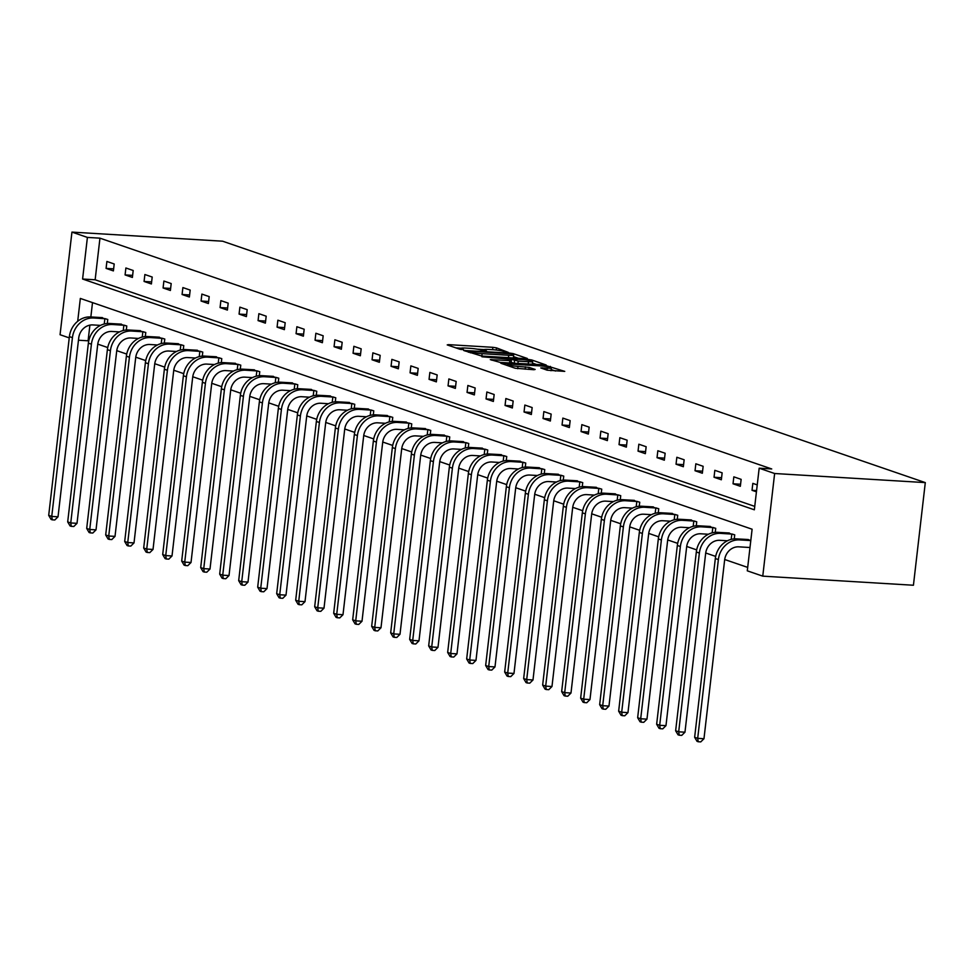 <?xml version="1.0" encoding="UTF-8"?>
<svg xmlns="http://www.w3.org/2000/svg" width="974" height="974" viewBox="0 0 974 974"><rect width="100%" height="100%" fill="white"/><g stroke="black" fill="none" stroke-linecap="round" stroke-linejoin="round"><path stroke-width="1.46" d="M508.331 352.418L496.521 347.876L492.868 347.316L448.49 344.638L447.224 344.906L459.923 349.264L463.575 349.593L461.737 348.911A8.827 0.974 6.6 0 1 460.86 348.375A8.827 0.974 6.6 0 1 465.791 348.071L469.492 348.29A8.827 0.974 6.6 0 1 481.205 350.08L485.417 351.042L486.489 350.969L484.662 350.287A8.827 0.974 6.6 0 1 483.774 349.751A8.827 0.974 6.6 0 1 488.717 349.459L492.418 349.678A8.827 0.974 6.6 0 1 504.13 351.468L508.331 352.418M547.108 370.169L564.75 371.386L546.718 365.822L500.806 363.229L515.185 368.245L533.886 369.718L535.152 369.45L529.113 367.381L517.998 366.37A7.378 0.804 6.6 0 1 507.466 364.422A7.378 0.804 6.6 0 1 511.606 364.166L540.813 365.932A7.378 0.804 6.6 0 1 551.333 367.88A7.378 0.804 6.6 0 1 547.205 368.135L540.789 367.928L547.108 370.169M759.172 468.202L774.634 473.51L925.3 482.605L222.608 241.199L71.942 232.104L87.404 237.412L82.595 279.027L754.351 509.804L759.172 468.202L771.725 468.957L99.957 238.167L87.404 237.412M526.033 358.712L527.299 358.456L513.201 353.611L509.536 353.051L463.624 350.457L481.667 356.034L526.033 358.712M531.792 359.99L546.171 365.007L500.259 362.425L490.287 359.625L509.816 360.611L511.362 360.514L507.089 358.98L481.935 356.776L528.127 359.43L531.792 359.99L531.67 360.964M77.701 321.286L80.343 298.434L752.111 529.223L747.289 570.825L762.764 576.145L913.429 585.24L925.3 482.605M99.957 238.167L95.148 279.781L754.753 506.383M106.093 268.398L113.398 270.906L114.201 263.978L106.884 261.458L106.093 268.398L113.629 268.848M125.086 274.924L132.391 277.432L133.195 270.504L125.89 267.984L125.086 274.924L132.634 275.374M144.079 281.449L151.396 283.958L152.2 277.03L144.882 274.522L144.079 281.449L151.627 281.912M163.084 287.975L170.389 290.483L171.193 283.556L163.888 281.048L163.084 287.975L170.633 288.438M182.077 294.501L189.382 297.009L190.186 290.082L182.881 287.573L182.077 294.501L189.626 294.964M201.082 301.027L208.387 303.547L209.191 296.607L201.886 294.099L201.082 301.027L208.619 301.49M220.075 307.553L227.38 310.073L228.184 303.133L220.879 300.625L220.075 307.553L227.624 308.015M239.08 314.091L246.385 316.599L247.189 309.659L239.884 307.151L239.08 314.091L246.617 314.541M258.073 320.616L265.378 323.124L266.182 316.185L258.877 313.677L258.073 320.616L265.622 321.067M277.079 327.142L284.384 329.65L285.187 322.711L277.87 320.202L277.079 327.142L284.615 327.593M296.072 333.668L303.377 336.176L304.18 329.236L296.875 326.728L296.072 333.668L303.62 334.119M315.065 340.194L322.382 342.702L323.173 335.774L315.868 333.254L315.065 340.194L322.613 340.644M334.07 346.72L341.375 349.228L342.178 342.3L334.873 339.78L334.07 346.72L341.618 347.17M353.063 353.245L360.368 355.753L361.171 348.826L353.866 346.306L353.063 353.245L360.611 353.696M372.068 359.771L379.373 362.279L380.177 355.352L372.872 352.844L372.068 359.771L379.604 360.234M391.061 366.297L398.366 368.805L399.17 361.878L391.865 359.369L391.061 366.297L398.609 366.76M410.066 372.823L417.371 375.331L418.175 368.403L410.858 365.895L410.066 372.823L417.603 373.286M429.059 379.349L436.364 381.869L437.168 374.929L429.863 372.421L429.059 379.349L436.608 379.811M448.052 385.874L455.369 388.395L456.173 381.455L448.856 378.947L448.052 385.874L455.601 386.337M467.057 392.412L474.362 394.92L475.166 387.981L467.861 385.473L467.057 392.412L474.606 392.863M486.05 398.938L493.355 401.446L494.159 394.507L486.854 391.998L486.05 398.938L493.599 399.389M505.056 405.464L512.361 407.972L513.164 401.032L505.859 398.524L505.056 405.464L512.592 405.914M524.049 411.99L531.354 414.498L532.157 407.558L524.852 405.05L524.049 411.99L531.597 412.44M543.054 418.516L550.359 421.024L551.162 414.096L543.857 411.576L543.054 418.516L550.59 418.966M562.047 425.041L569.352 427.549L570.155 420.622L562.85 418.102L562.047 425.041L569.595 425.492M581.052 431.567L588.357 434.075L589.16 427.148L581.843 424.64L581.052 431.567L588.588 432.03M600.045 438.093L607.35 440.601L608.153 433.673L600.848 431.165L600.045 438.093L607.593 438.556M619.038 444.619L626.355 447.127L627.146 440.199L619.841 437.691L619.038 444.619L626.586 445.081M638.043 451.145L645.348 453.665L646.152 446.725L638.847 444.217L638.043 451.145L645.592 451.607M657.036 457.67L664.341 460.191L665.145 453.251L657.84 450.743L657.036 457.67L664.585 458.133M676.041 464.208L683.346 466.716L684.15 459.777L676.845 457.269L676.041 464.208L683.578 464.659M695.034 470.734L702.339 473.242L703.143 466.303L695.838 463.794L695.034 470.734L702.583 471.185M714.039 477.26L721.344 479.768L722.148 472.828L714.831 470.32L714.039 477.26L721.576 477.71M733.032 483.786L740.337 486.294L741.141 479.354L733.836 476.846L733.032 483.786L740.581 484.236M757.236 484.894L752.829 483.372L752.025 490.312L756.433 491.821M89.9 325.133L88.086 340.803L88.731 341.022M97.765 344.126L107.724 347.548M116.758 350.652L126.717 354.073M135.763 357.178L145.723 360.599M154.756 363.704L164.716 367.125M173.749 370.23L183.721 373.651M192.755 376.755L202.714 380.189M211.748 383.293L221.719 386.715M230.753 389.819L240.712 393.24M249.746 396.345L259.717 399.766M268.751 402.871L278.71 406.292M287.744 409.397L297.703 412.818M306.749 415.922L316.708 419.344M325.742 422.448L335.701 425.869M344.735 428.974L354.706 432.395M363.74 435.5L373.699 438.921M382.733 442.026L392.705 445.447M401.738 448.551L411.698 451.985M420.731 455.077L430.691 458.511M439.737 461.615L449.696 465.036M458.73 468.141L468.689 471.562M477.723 474.667L487.694 478.088M496.728 481.193L506.687 484.614M515.721 487.718L525.692 491.139M534.726 494.244L544.685 497.665M553.719 500.77L563.69 504.191M572.724 507.296L582.683 510.717M591.717 513.822L601.676 517.243M610.722 520.347L620.682 523.769M629.715 526.873L639.674 530.306M648.708 533.399L658.68 536.832M667.714 539.937L677.673 543.358M686.707 546.463L696.678 549.884M705.712 552.989L715.671 556.41M724.705 559.514L747.691 567.404M92.506 302.61L90.85 316.964M100.407 317.536L107.773 319.448L107.31 323.49M119.4 324.062L126.778 325.973L126.303 330.016M138.393 330.588L145.771 332.499L145.309 336.541M157.398 337.114L164.776 339.025L164.302 343.067M176.391 343.639L183.769 345.551L183.307 349.593M195.397 350.177L202.775 352.077L202.3 356.119M214.39 356.703L221.768 358.615L221.305 362.657M233.395 363.229L240.761 365.14L240.298 369.183M252.388 369.755L259.766 371.666L259.303 375.708M271.393 376.281L278.759 378.192L278.296 382.234M290.386 382.806L297.764 384.718L297.289 388.76M309.379 389.332L316.757 391.244L316.294 395.286M328.384 395.858L335.762 397.769L335.287 401.812M347.377 402.384L354.755 404.295L354.293 408.337M366.382 408.91L373.76 410.821L373.286 414.863M385.375 415.435L392.753 417.347L392.291 421.389M404.38 421.961L411.746 423.873L411.284 427.915M423.373 428.499L430.752 430.411L430.277 434.453M442.366 435.025L449.744 436.936L449.282 440.978M461.372 441.551L468.75 443.462L468.275 447.504M480.365 448.077L487.743 449.988L487.28 454.03M499.37 454.602L506.748 456.514L506.273 460.556M518.363 461.128L525.741 463.04L525.278 467.082M537.368 467.654L544.746 469.565L544.271 473.608M556.361 474.18L563.739 476.091L563.276 480.133M575.366 480.706L582.732 482.617L582.269 486.659M594.359 487.231L601.737 489.143L601.262 493.185M613.352 493.757L620.73 495.669L620.268 499.711M632.357 500.295L639.735 502.194L639.261 506.237M651.35 506.821L658.728 508.732L658.266 512.774M670.356 513.347L677.734 515.258L677.259 519.3M689.349 519.873L696.727 521.784L696.264 525.826M708.354 526.398L715.72 528.31L715.257 532.352M727.347 532.924L734.725 534.836L734.25 538.878M746.34 539.45L750.82 540.363M88.086 340.803L78.456 340.218M69.239 337.881L60.059 334.727L71.942 232.104M762.764 576.145L774.634 473.51M95.148 279.781L82.595 279.027M752.025 490.312L756.579 490.579M483.993 349.581L477.09 349.155M461.067 348.193L455.893 347.876M518.314 358.249L513.493 356.594M511.058 353.854L469.553 351.103L468.482 351.176L470.405 351.882A8.827 0.974 6.6 0 0 482.118 353.672L508.732 355.279A8.827 0.974 6.6 0 0 513.675 354.986A8.827 0.974 6.6 0 0 512.799 354.439L511.058 353.854M513.14 357.933A8.827 0.974 6.6 0 0 513.359 357.75L513.675 354.986M532.437 363.095L536.905 364.629M528.492 361.744A7.378 0.804 6.6 0 0 532.62 361.488A7.378 0.804 6.6 0 0 522.101 359.54L510.266 359.016L518.205 361.123L528.492 361.744L528.225 364.106M532.242 364.349A7.378 0.804 6.6 0 0 532.303 364.264L532.62 361.488M513.98 363.253L511.167 362.279M550.955 370.741A7.378 0.804 6.6 0 0 551.016 370.656L551.333 367.88M555.497 371.021L551.15 369.523M100.48 325.389L92.871 324.926A14.05 12.479 109 0 0 78.711 338.039L58.026 516.804L54.812 519.982L52.292 519.836L51.074 519.41L48.7 515.38L69.385 336.614A21.075 18.725 -71 0 1 90.619 316.952L102.453 317.621M48.7 515.38L51.744 516.427L72.429 337.661A21.075 18.725 -71 0 1 93.674 317.999L105.801 318.766M52.292 519.836L51.744 516.427L58.026 516.804M104.242 323.989L104.863 318.668M119.473 331.915L111.864 331.452A14.05 12.479 109 0 0 97.704 344.565L77.019 523.33L73.805 526.508L71.297 526.362L70.079 525.948L67.693 521.906L88.378 343.14A21.075 18.725 -71 0 1 109.624 323.478L121.446 324.147M67.693 521.906L70.749 522.953L91.422 344.187A21.075 18.725 -71 0 1 112.667 324.525L124.806 325.292M71.297 526.362L70.749 522.953L77.019 523.33M123.248 330.515L123.856 325.194M138.478 338.441L130.869 337.978A14.05 12.479 109 0 0 116.697 351.09L96.024 529.856L92.81 533.034L90.29 532.888L89.072 532.474L86.698 528.432L107.384 349.666A21.075 18.725 -71 0 1 128.617 330.003L140.451 330.673M86.698 528.432L89.742 529.479L110.427 350.713A21.075 18.725 -71 0 1 131.66 331.05L143.799 331.817M90.29 532.888L89.742 529.479L96.024 529.856M142.241 337.041L142.861 331.72M157.471 344.966L149.862 344.504A14.05 12.479 109 0 0 135.703 357.616L115.017 536.382L111.803 539.572L109.295 539.413L108.077 538.999L105.691 534.957L126.376 356.192A21.075 18.725 -71 0 1 147.622 336.529L159.444 337.199M105.691 534.957L108.735 536.004L129.42 357.239A21.075 18.725 -71 0 1 150.666 337.576L162.792 338.355M109.295 539.413L108.735 536.004L115.017 536.382M161.234 343.566L161.854 338.246M176.464 351.492L168.855 351.03A14.05 12.479 109 0 0 154.696 364.142L134.01 542.92L130.796 546.097L128.288 545.939L127.07 545.525L124.696 541.495L145.382 362.718A21.075 18.725 -71 0 1 166.615 343.055L178.437 343.725M124.696 541.495L127.74 542.53L148.425 363.765A21.075 18.725 -71 0 1 169.659 344.102L181.797 344.881M128.288 545.939L127.74 542.53L134.01 542.92M180.239 350.092L180.847 344.772M195.47 358.018L187.86 357.568A14.05 12.479 109 0 0 173.701 370.668L153.015 549.446L149.801 552.623L147.293 552.465L146.076 552.051L143.689 548.021L164.375 369.243A21.075 18.725 -71 0 1 185.62 349.581L197.442 350.25M143.689 548.021L146.733 549.068L167.418 370.29A21.075 18.725 -71 0 1 188.664 350.628L200.79 351.407M147.293 552.465L146.733 549.068L153.015 549.446M199.232 356.63L199.853 351.297M214.463 364.544L206.853 364.093A14.05 12.479 109 0 0 192.694 377.194L172.008 555.971L168.794 559.149L166.286 558.991L165.069 558.577L162.695 554.547L183.38 375.769A21.075 18.725 -71 0 1 204.613 356.107L216.435 356.776M162.695 554.547L165.738 555.594L186.424 376.816A21.075 18.725 -71 0 1 207.657 357.154L219.795 357.933M166.286 558.991L165.738 555.594L172.008 555.971M218.237 363.156L218.846 357.835M233.468 371.07L225.858 370.619A14.05 12.479 109 0 0 211.699 383.732L191.014 562.497L187.799 565.675L185.291 565.517L184.074 565.103L181.688 561.073L202.373 382.307A21.075 18.725 -71 0 1 223.618 362.632L235.44 363.302M181.688 561.073L184.731 562.12L205.417 383.342A21.075 18.725 -71 0 1 226.662 363.679L238.788 364.459M185.291 565.517L184.731 562.12L191.014 562.497M237.23 369.682L237.851 364.361M252.461 377.595L244.851 377.145A14.05 12.479 109 0 0 230.692 390.257L210.007 569.023L206.792 572.201L204.284 572.055L203.067 571.628L200.693 567.598L221.366 388.833A21.075 18.725 -71 0 1 242.611 369.158L254.433 369.828M200.693 567.598L203.736 568.646L224.41 389.868A21.075 18.725 -71 0 1 245.655 370.205L257.793 370.984M204.284 572.055L203.736 568.646L210.007 569.023M256.235 376.207L256.844 370.887M271.466 384.133L263.857 383.671A14.05 12.479 109 0 0 249.697 396.783L229.012 575.549L225.798 578.726L223.277 578.58L222.06 578.154L219.686 574.124L240.371 395.359A21.075 18.725 -71 0 1 261.604 375.684L273.438 376.354M219.686 574.124L222.729 575.171L243.415 396.406A21.075 18.725 -71 0 1 264.66 376.731L276.786 377.51M223.277 578.58L222.729 575.171L229.012 575.549M275.228 382.733L275.849 377.413M290.459 390.659L282.85 390.197A14.05 12.479 109 0 0 268.69 403.309L248.005 582.075L244.791 585.252L242.282 585.106L241.065 584.68L238.679 580.65L259.364 401.885A21.075 18.725 -71 0 1 280.609 382.21L292.431 382.879M238.679 580.65L241.722 581.697L262.408 402.932A21.075 18.725 -71 0 1 283.653 383.257L295.779 384.036M242.282 585.106L241.722 581.697L248.005 582.075M294.221 389.259L294.842 383.939M309.452 397.185L301.843 396.722A14.05 12.479 109 0 0 287.683 409.835L267.01 588.6L263.796 591.778L261.276 591.632L260.058 591.206L257.684 587.176L278.369 408.41A21.075 18.725 -71 0 1 299.602 388.748L311.424 389.417M257.684 587.176L260.728 588.223L281.413 409.457A21.075 18.725 -71 0 1 302.646 389.783L314.785 390.562M261.276 591.632L260.728 588.223L267.01 588.6M313.226 395.785L313.835 390.464M328.457 403.711L320.848 403.248A14.05 12.479 109 0 0 306.688 416.361L286.003 595.126L282.789 598.304L280.281 598.158L279.063 597.732L276.677 593.702L297.362 414.936A21.075 18.725 -71 0 1 318.608 395.274L330.429 395.943M276.677 593.702L279.721 594.749L300.406 415.983A21.075 18.725 -71 0 1 321.651 396.321L333.778 397.088M280.281 598.158L279.721 594.749L286.003 595.126M332.219 402.311L332.84 396.99M347.45 410.237L339.841 409.774A14.05 12.479 109 0 0 325.681 422.886L304.996 601.652L301.782 604.83L299.274 604.684L298.056 604.27L295.682 600.227L316.367 421.462A21.075 18.725 -71 0 1 337.601 401.799L349.423 402.469M295.682 600.227L298.726 601.275L319.411 422.509A21.075 18.725 -71 0 1 340.644 402.846L352.783 403.613M299.274 604.684L298.726 601.275L304.996 601.652M351.224 408.837L351.833 403.516M366.455 416.762L358.846 416.3A14.05 12.479 109 0 0 344.686 429.412L324.001 608.178L320.787 611.355L318.279 611.209L317.061 610.795L314.675 606.753L335.36 427.988A21.075 18.725 -71 0 1 356.606 408.325L368.428 408.995M314.675 606.753L317.719 607.8L338.404 429.035A21.075 18.725 -71 0 1 359.649 409.372L371.776 410.139M318.279 611.209L317.719 607.8L324.001 608.178M370.217 415.362L370.838 410.042M385.448 423.288L377.839 422.826A14.05 12.479 109 0 0 363.679 435.938L342.994 614.716L339.78 617.893L337.272 617.735L336.054 617.321L333.68 613.279L354.353 434.514A21.075 18.725 -71 0 1 375.599 414.851L387.421 415.521M333.68 613.279L336.724 614.326L357.409 435.561A21.075 18.725 -71 0 1 378.642 415.898L390.781 416.677M337.272 617.735L336.724 614.326L342.994 614.716M389.223 421.888L389.831 416.568M404.454 429.814L396.844 429.351A14.05 12.479 109 0 0 382.685 442.464L361.999 621.242L358.785 624.419L356.265 624.261L355.047 623.847L352.673 619.817L373.359 441.039A21.075 18.725 -71 0 1 394.604 421.377L406.426 422.046M352.673 619.817L355.717 620.852L376.402 442.086A21.075 18.725 -71 0 1 397.648 422.424L409.774 423.203M356.265 624.261L355.717 620.852L361.999 621.242M408.216 428.414L408.837 423.093M423.447 436.34L415.837 435.889A14.05 12.479 109 0 0 401.678 448.99L380.992 627.767L377.778 630.945L375.27 630.787L374.053 630.373L371.666 626.343L392.352 447.565A21.075 18.725 -71 0 1 413.597 427.903L425.419 428.572M371.666 626.343L374.722 627.39L395.395 448.612A21.075 18.725 -71 0 1 416.641 428.95L428.779 429.729M375.27 630.787L374.722 627.39L380.992 627.767M427.221 434.952L427.829 429.619M442.452 442.866L434.842 442.415A14.05 12.479 109 0 0 420.671 455.515L399.997 634.293L396.783 637.471L394.263 637.313L393.046 636.899L390.671 632.869L411.357 454.091A21.075 18.725 -71 0 1 432.59 434.428L444.424 435.098M390.671 632.869L393.715 633.916L414.4 455.138A21.075 18.725 -71 0 1 435.634 435.475L447.772 436.255M394.263 637.313L393.715 633.916L399.997 634.293M446.214 441.478L446.835 436.157M461.445 449.391L453.835 448.941A14.05 12.479 109 0 0 439.676 462.053L418.99 640.819L415.776 643.997L413.268 643.838L412.051 643.424L409.664 639.394L430.35 460.629A21.075 18.725 -71 0 1 451.595 440.954L463.417 441.624M409.664 639.394L412.708 640.442L433.393 461.664A21.075 18.725 -71 0 1 454.639 442.001L466.765 442.78M413.268 643.838L412.708 640.442L418.99 640.819M465.207 448.003L465.828 442.683M480.438 455.929L472.828 455.467A14.05 12.479 109 0 0 458.669 468.579L437.983 647.345L434.769 650.522L432.261 650.376L431.044 649.95L428.67 645.92L449.355 467.155A21.075 18.725 -71 0 1 470.588 447.48L482.41 448.15M428.67 645.92L431.713 646.967L452.399 468.202A21.075 18.725 -71 0 1 473.632 448.527L485.77 449.306M432.261 650.376L431.713 646.967L437.983 647.345M484.212 454.529L484.821 449.209M499.443 462.455L491.833 461.993A14.05 12.479 109 0 0 477.674 475.105L456.989 653.871L453.774 657.048L451.266 656.902L450.049 656.476L447.663 652.446L468.348 473.681A21.075 18.725 -71 0 1 489.593 454.006L501.415 454.675M447.663 652.446L450.706 653.493L471.392 474.728A21.075 18.725 -71 0 1 492.637 455.053L504.763 455.832M451.266 656.902L450.706 653.493L456.989 653.871M503.205 461.055L503.826 455.735M518.436 468.981L510.826 468.518A14.05 12.479 109 0 0 496.667 481.631L475.982 660.396L472.767 663.574L470.259 663.428L469.042 663.002L466.668 658.972L487.353 480.206A21.075 18.725 -71 0 1 508.586 460.544L520.408 461.213M466.668 658.972L469.712 660.019L490.397 481.253A21.075 18.725 -71 0 1 511.63 461.579L523.769 462.358M470.259 663.428L469.712 660.019L475.982 660.396M522.21 467.581L522.819 462.26M537.441 475.507L529.832 475.044A14.05 12.479 109 0 0 515.672 488.157L494.987 666.922L491.773 670.1L489.265 669.954L488.047 669.528L485.661 665.498L506.346 486.732A21.075 18.725 -71 0 1 527.591 467.07L539.413 467.739M485.661 665.498L488.704 666.545L509.39 487.779A21.075 18.725 -71 0 1 530.635 468.104L542.762 468.884M489.265 669.954L488.704 666.545L494.987 666.922M541.203 474.107L541.824 468.786M556.434 482.033L548.825 481.57A14.05 12.479 109 0 0 534.665 494.682L513.98 673.448L510.766 676.626L508.258 676.48L507.04 676.066L504.666 672.023L525.339 493.258A21.075 18.725 -71 0 1 546.584 473.595L558.406 474.265M504.666 672.023L507.71 673.071L528.383 494.305A21.075 18.725 -71 0 1 549.628 474.642L561.767 475.409M508.258 676.48L507.71 673.071L513.98 673.448M560.208 480.632L560.817 475.312M575.439 488.558L567.83 488.096A14.05 12.479 109 0 0 553.67 501.208L532.985 679.974L529.771 683.151L527.251 683.005L526.033 682.591L523.659 678.549L544.344 499.784A21.075 18.725 -71 0 1 565.577 480.121L577.412 480.791M523.659 678.549L526.703 679.596L547.388 500.831A21.075 18.725 -71 0 1 568.633 481.168L580.76 481.935M527.251 683.005L526.703 679.596L532.985 679.974M579.201 487.158L579.822 481.838M594.432 495.084L586.823 494.622A14.05 12.479 109 0 0 572.663 507.734L551.978 686.5L548.764 689.689L546.256 689.531L545.038 689.117L542.652 685.075L563.337 506.31A21.075 18.725 -71 0 1 584.583 486.647L596.405 487.317M542.652 685.075L545.696 686.122L566.381 507.357A21.075 18.725 -71 0 1 587.626 487.694L599.753 488.473M546.256 689.531L545.696 686.122L551.978 686.5M598.194 493.684L598.815 488.364M613.425 501.61L605.816 501.147A14.05 12.479 109 0 0 591.656 514.26L570.983 693.038L567.769 696.215L565.249 696.057L564.031 695.643L561.657 691.613L582.342 512.835A21.075 18.725 -71 0 1 603.576 493.173L615.398 493.842M561.657 691.613L564.701 692.648L585.386 513.882A21.075 18.725 -71 0 1 606.619 494.22L618.758 494.999M565.249 696.057L564.701 692.648L570.983 693.038M617.199 500.21L617.808 494.889M632.43 508.136L624.821 507.673A14.05 12.479 109 0 0 610.661 520.786L589.976 699.563L586.762 702.741L584.254 702.583L583.036 702.169L580.65 698.139L601.335 519.361A21.075 18.725 -71 0 1 622.581 499.699L634.403 500.368M580.65 698.139L583.694 699.186L604.379 520.408A21.075 18.725 -71 0 1 625.625 500.746L637.751 501.525M584.254 702.583L583.694 699.186L589.976 699.563M636.192 506.748L636.813 501.415M651.423 514.662L643.814 514.211A14.05 12.479 109 0 0 629.654 527.311L608.969 706.089L605.755 709.267L603.247 709.109L602.029 708.695L599.655 704.665L620.341 525.887A21.075 18.725 -71 0 1 641.574 506.224L653.396 506.894M599.655 704.665L602.699 705.712L623.384 526.934A21.075 18.725 -71 0 1 644.618 507.271L656.756 508.051M603.247 709.109L602.699 705.712L608.969 706.089M655.198 513.274L655.806 507.953M670.429 521.187L662.819 520.737A14.05 12.479 109 0 0 648.66 533.849L627.974 712.615L624.76 715.793L622.252 715.634L621.035 715.22L618.648 711.19L639.334 532.413A21.075 18.725 -71 0 1 660.579 512.75L672.401 513.42M618.648 711.19L621.692 712.238L642.377 533.46A21.075 18.725 -71 0 1 663.623 513.797L675.749 514.576M622.252 715.634L621.692 712.238L627.974 712.615M674.191 519.799L674.812 514.479M689.422 527.713L681.812 527.263A14.05 12.479 109 0 0 667.653 540.375L646.967 719.141L643.753 722.318L641.245 722.172L640.028 721.746L637.653 717.716L658.327 538.951A21.075 18.725 -71 0 1 679.572 519.276L691.394 519.946M637.653 717.716L640.697 718.763L661.383 539.986A21.075 18.725 -71 0 1 682.616 520.323L694.754 521.102M641.245 722.172L640.697 718.763L646.967 719.141M693.196 526.325L693.805 521.005M708.427 534.251L700.817 533.789A14.05 12.479 109 0 0 686.658 546.901L665.972 725.667L662.758 728.844L660.238 728.698L659.021 728.272L656.646 724.242L677.332 545.477A21.075 18.725 -71 0 1 698.577 525.802L710.399 526.471M656.646 724.242L659.69 725.289L680.376 546.524A21.075 18.725 -71 0 1 701.621 526.849L713.747 527.628M660.238 728.698L659.69 725.289L665.972 725.667M712.189 532.851L712.81 527.531M727.42 540.777L719.81 540.314A14.05 12.479 109 0 0 705.651 553.427L684.966 732.192L681.751 735.37L679.243 735.224L678.026 734.798L675.639 730.768L696.325 552.002A21.075 18.725 -71 0 1 717.57 532.328L729.392 532.997M675.639 730.768L678.695 731.815L699.369 553.049A21.075 18.725 -71 0 1 720.614 533.375L732.752 534.154M679.243 735.224L678.695 731.815L684.966 732.192M731.194 539.377L731.803 534.056M749.992 547.51L738.816 546.84A14.05 12.479 109 0 0 724.644 559.953L703.971 738.718L700.756 741.896L698.236 741.75L697.019 741.324L694.645 737.294L715.33 558.528A21.075 18.725 -71 0 1 736.563 538.865L748.397 539.535M694.645 737.294L697.688 738.341L718.374 559.575A21.075 18.725 -71 0 1 739.607 539.9L750.796 540.582M698.236 741.75L697.688 738.341L703.971 738.718M484.577 350.969L484.662 350.287M461.652 349.581L461.737 348.911M448.417 345.307L448.49 344.638M492.588 349.69L492.868 347.316M496.277 350.019L496.521 347.876M465.097 351.042L465.17 350.372M513.091 354.548L513.201 353.611M468.555 352.235L468.664 351.285M470.296 352.819L470.405 351.882M481.838 356.046L482.118 353.672M508.465 357.653L508.732 355.279M491.748 360.197L491.833 359.528M509.548 362.985L509.816 360.611M528.042 360.197L528.127 359.43M510.425 360.124L510.534 359.187M514.223 363.265L514.54 360.563M517.924 363.485L518.205 361.123M542.262 368.513L542.335 367.843M546.974 370.132L547.205 368.135M517.73 368.708L517.998 366.37M525.181 369.195L525.449 366.821M528.882 369.414L529.113 367.381M502.267 363.813L502.353 363.144M546.633 366.577L546.718 365.822M550.261 367.32L550.371 366.382M90.619 316.952L93.674 317.999M69.385 336.614L72.429 337.661M109.624 323.478L112.667 324.525M88.378 343.14L91.422 344.187M128.617 330.003L131.66 331.05M107.384 349.666L110.427 350.713M147.622 336.529L150.666 337.576M126.376 356.192L129.42 357.239M166.615 343.055L169.659 344.102M145.382 362.718L148.425 363.765M185.62 349.581L188.664 350.628M164.375 369.243L167.418 370.29M204.613 356.107L207.657 357.154M183.38 375.769L186.424 376.816M223.618 362.632L226.662 363.679M202.373 382.307L205.417 383.342M242.611 369.158L245.655 370.205M221.366 388.833L224.41 389.868M261.604 375.684L264.66 376.731M240.371 395.359L243.415 396.406M280.609 382.21L283.653 383.257M259.364 401.885L262.408 402.932M299.602 388.748L302.646 389.783M278.369 408.41L281.413 409.457M318.608 395.274L321.651 396.321M297.362 414.936L300.406 415.983M337.601 401.799L340.644 402.846M316.367 421.462L319.411 422.509M356.606 408.325L359.649 409.372M335.36 427.988L338.404 429.035M375.599 414.851L378.642 415.898M354.353 434.514L357.409 435.561M394.604 421.377L397.648 422.424M373.359 441.039L376.402 442.086M413.597 427.903L416.641 428.95M392.352 447.565L395.395 448.612M432.59 434.428L435.634 435.475M411.357 454.091L414.4 455.138M451.595 440.954L454.639 442.001M430.35 460.629L433.393 461.664M470.588 447.48L473.632 448.527M449.355 467.155L452.399 468.202M489.593 454.006L492.637 455.053M468.348 473.681L471.392 474.728M508.586 460.544L511.63 461.579M487.353 480.206L490.397 481.253M527.591 467.07L530.635 468.104M506.346 486.732L509.39 487.779M546.584 473.595L549.628 474.642M525.339 493.258L528.383 494.305M565.577 480.121L568.633 481.168M544.344 499.784L547.388 500.831M584.583 486.647L587.626 487.694M563.337 506.31L566.381 507.357M603.576 493.173L606.619 494.22M582.342 512.835L585.386 513.882M622.581 499.699L625.625 500.746M601.335 519.361L604.379 520.408M641.574 506.224L644.618 507.271M620.341 525.887L623.384 526.934M660.579 512.75L663.623 513.797M639.334 532.413L642.377 533.46M679.572 519.276L682.616 520.323M658.327 538.951L661.383 539.986M698.577 525.802L701.621 526.849M677.332 545.477L680.376 546.524M717.57 532.328L720.614 533.375M696.325 552.002L699.369 553.049M736.563 538.865L739.607 539.9M715.33 558.528L718.374 559.575M483.652 350.835L483.774 349.751M460.726 349.447L460.86 348.375M468.36 352.162L468.482 351.176M511.07 363.071L511.362 360.514M510.145 360.027L510.266 359.016M507.344 365.554L507.466 364.422"/></g></svg>
